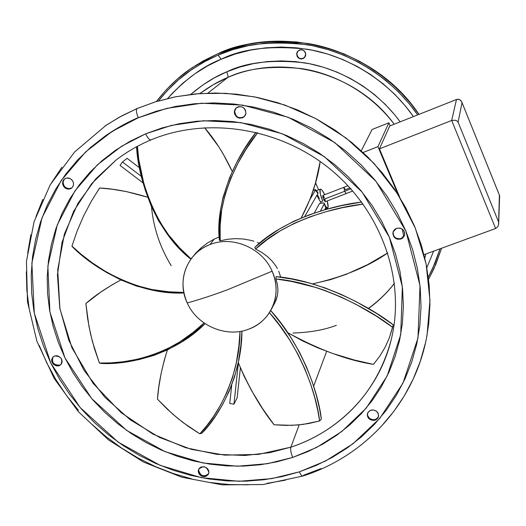 <?xml version="1.0" encoding="UTF-8"?>
<svg xmlns="http://www.w3.org/2000/svg" width="526" height="526" viewBox="0 0 526 526"><rect width="100%" height="100%" fill="white"/><g stroke="black" fill="none" stroke-linecap="round" stroke-linejoin="round"><path stroke-width="0.79" d="M424.857 258.161L425.751 254.032L424.857 258.161M390.147 125.819L388.892 122.808L372.092 129.488L388.892 122.808L377.951 146.649L363.137 152.474L377.951 146.649L398.097 194.659L377.951 146.649L388.892 122.808L390.147 125.819M361.277 150.752L372.092 129.488L361.277 150.752M393.159 231.67C393.021 237.002 395.683 239.291 401.167 238.541L403.85 236.509L402.193 229.047L403.85 236.509L404.402 235.536M351.046 188.709L344.615 191.293L346.233 193.634L344.615 191.293L343.794 187.335L344.615 191.293L350.803 188.808M324.956 198.986L325.351 201.622L324.128 200.511L322.793 197.013L322.846 195.442L323.589 199.407L344.615 191.293L323.589 199.407L325.259 201.714L352.749 191.01M322.819 195.448L343.794 187.335L345.424 189.676L349.954 187.867M324.489 197.763L323.003 195.462M499.516 195.402L461.9 102.254L460.533 100.275L459.001 99.407L456.469 99.506L389.733 125.984L456.469 99.506L451.696 120.474L379.437 148.838L389.733 125.984L379.437 148.838L451.696 120.474L495.617 228.508L424.009 254.663L495.617 228.508L497.793 226.699L498.556 224.753L499.391 195.146L462.045 102.662L458.093 122.163L498.378 221.472L458.093 122.163L462.045 102.662L461.17 100.953L459.803 99.756L458.153 99.25L456.469 99.506L451.696 120.474L455.417 120.244L457.015 120.98L458.093 122.163L457.015 120.98L455.417 120.244L451.696 120.474L495.617 228.508L497.793 226.699L498.556 224.753L499.601 196.987M399.826 197.434L379.437 148.838L399.826 197.434M461.9 102.254L499.628 195.731L498.674 223.728M272.12 271.199C277.682 284.527 277.393 297.295 271.265 309.518C266.136 318.901 258.483 325.502 248.305 329.315C271.127 321.636 282.784 294.008 272.12 271.199C262.421 248.042 232.479 235.28 209.959 244.583C232.479 235.28 262.421 248.042 272.12 271.199L227.659 289.688L272.12 271.199M192.647 256.898L201.359 247.641L207.507 242.986L214.174 239.139L219.23 236.91L214.174 239.139L209.959 244.583C186.986 252.934 176.466 280.825 187.236 302.963C199.551 299.57 213.03 295.145 227.659 289.688C213.03 295.145 199.551 299.57 187.236 302.963C197.079 325.456 225.884 337.948 248.305 329.315C225.884 337.948 197.079 325.456 187.236 302.963C180.352 286.611 181.924 271.534 191.964 257.74C196.704 251.816 202.701 247.43 209.959 244.583L214.174 239.139L207.507 242.986L201.359 247.641L195.863 253.013L191.964 257.74M274.966 302.522L277.485 295.336L277.958 290.082L277.445 284.579L275.94 278.964L276.104 276.643L291.996 279.102L308.486 282.797L325.035 287.906L341.131 294.382L356.372 301.779L376.8 313.581L393.257 324.825L389.457 337.554L385.157 347.18L379.798 356.141L373.453 364.38C347.384 360.284 318.763 349.685 287.584 332.583L302.489 340.874L317.533 347.732L332.656 353.459L354.412 360.047L373.453 364.38M227.804 239.238L220.223 240.776L219.381 240.218L219.224 225.095L220.664 209.315L223.037 197.329L229.606 177.663L236.661 162.652L244.708 148.694L256.05 132.276C234.221 159.214 215.042 204.088 219.381 240.218L220.223 240.776L227.804 239.238L235.477 238.633L227.804 239.238M243.071 238.975L235.477 238.633L243.071 238.975L250.409 240.257L243.071 238.975M253.933 241.237L250.409 240.257L253.933 241.237M259.502 243.347L257.332 242.44L259.502 243.347M261.764 252.414L255.577 249.022L254.84 247.351L255.577 249.022C280.838 224.129 328.684 207.823 363.098 204.101L342.459 207.685L326.58 211.557L310.485 216.653L294.83 223.063L280.266 230.835L267.142 239.659L255.577 249.022L261.764 252.414L267.287 256.425L261.764 252.414M272.008 260.962L267.287 256.425L272.008 260.962L275.841 265.913L272.008 260.962M277.399 268.51L275.841 265.913L277.399 268.51M280.549 276.597L278.708 271.166L280.549 276.597M322.681 201.07L320.538 201.899L322.681 201.07C320.11 194.62 319.335 190.655 320.36 189.189C321.366 188.992 322.826 190.833 324.739 194.705L322.221 190.419L320.926 189.228L320.104 189.452L320.281 193.851L322.681 201.07M327.152 200.985C328.303 204.995 328.48 207.329 327.691 207.987L325.725 206.613L327.165 207.967L327.639 208.007L328.152 207.02L327.152 200.985M321.09 203.115L316.862 195.35L321.09 203.115M324.325 203.404L325.949 207.178L324.739 209.815L325.831 207.75L324.325 203.404L323.444 202.937L319.532 203.457L314.232 213.076L319.532 203.457L322.727 202.918L323.957 203.056L324.345 203.588L320.4 211.097L324.207 204.003L325.831 207.75L325.903 207.06M315.843 183.436L318.625 189.866L315.843 183.436L315.311 183.646L315.843 183.436L314.923 184.981L315.843 183.436M325.357 208.881L324.884 209.769L325.357 208.881M319.295 198.486L317.691 195.205M315.541 189.662L313.24 190.412L314.903 189.63L315.547 189.847L310.011 199.393L315.39 190.215L317.941 193.469L315.39 190.215L315.541 189.662L318.066 192.878L317.941 193.469L318.092 192.924M304.745 216.528L317.941 193.469L304.745 216.528M233.945 404.185L229.75 403.462L231.703 385.131L229.75 403.462L233.945 404.185L238.377 362.947L233.945 404.185L237.127 397.886L233.945 404.185M240.375 367.898L237.127 397.886L240.375 367.898M122.466 161.995L127.095 158.326L139.541 167.807L127.095 158.326L122.466 161.995L141.428 176.427L122.466 161.995L120.033 165.414L143.125 182.989L120.033 165.414L122.466 161.995M361.618 202.076C326.994 205.942 279.727 222.557 254.84 247.351L266.34 237.943L279.418 229.04L293.942 221.183L309.59 214.7L325.719 209.539L341.644 205.607L361.618 202.076M312.49 283.895L330.499 279.661L346.108 274.368L367.615 264.644L387.787 252.907C367.832 266.833 342.735 277.163 312.49 283.895M321.347 419.163L319.598 420.978L303.075 424.41L291.634 425.343L274.079 424.771C260.922 408.426 248.976 387.701 238.245 362.592L244.195 376.419L251.323 390.187L262.868 409.064L274.079 424.771L285.828 425.416L297.387 425.008L308.677 423.535L319.598 420.978L317.711 410.102L314.739 397.557L310.544 383.776L305.008 369.213L298.005 354.353L289.471 339.691L279.707 325.64L269.411 312.674C299.636 345.799 316.849 394.48 319.598 420.978L321.347 419.163C318.578 392.429 301.05 343.544 270.699 310.55L281.048 323.497L290.878 337.541L299.504 352.21L306.579 367.109L312.181 381.725L316.422 395.578L319.433 408.202L321.347 419.163M201.938 433.154L199.801 433.805L182.943 422.477L172.318 413.765L157.452 399.149C158.411 384.545 161.725 368.141 167.399 349.935L164.244 360.317L160.989 374.15L158.773 387.281L157.452 399.149L167.215 409.09L177.564 418.229L188.446 426.494L199.801 433.805L206.494 426.053L213.549 416.454L220.525 405.145L226.962 392.264L232.4 377.977L236.378 362.486L238.857 346.272L239.994 331.459C239.974 375.584 217.416 416.546 199.801 433.805L201.938 433.154C219.552 415.836 241.934 375.012 241.947 331.104L240.908 345.089L238.488 361.355L234.57 376.925L229.172 391.298L222.741 404.264L215.759 415.658L208.671 425.33L201.938 433.154M101.064 363.413L99.388 363.019L92.339 341.249L88.953 326.311L85.863 303.522C95.035 295.454 106.719 287.597 120.914 279.964L112.4 284.651L100.597 292.2L85.863 303.522L87.658 318.749L90.511 333.813L94.43 348.6L99.388 363.019L110.572 362.894L123.308 361.75L137.115 359.317L151.514 355.346L165.986 349.573L180.017 341.782L193.259 332.261L204.055 322.957C173.79 354.103 126.634 364.866 99.388 363.019L101.064 363.413C128.245 365.182 174.961 354.485 205.061 323.641L195.172 332.182L181.95 341.788L167.919 349.691L153.434 355.556L138.995 359.6L125.129 362.079L112.327 363.262L101.064 363.413M72.535 246.924L71.95 246.102L77.217 230.809L83.614 215.956L91.09 201.662L99.585 188.019C113.623 188.624 129.659 191.701 147.694 197.25L126.49 191.615L112.308 189.242L99.585 188.019L91.09 201.662L83.614 215.956L77.217 230.809L71.95 246.102L81.346 254.452L92.642 263.112L105.601 271.521L119.967 279.102L135.478 285.276L151.863 289.51L168.649 291.792L183.824 292.443C139.594 294.823 93.654 268.398 71.95 246.102L72.535 246.924C94.259 269.154 139.949 295.303 183.922 292.956L169.674 292.377L152.856 290.181L136.418 286.039L120.835 279.924L106.397 272.376L93.372 263.98L81.997 255.301L72.535 246.924M136.556 146.793L137.437 146.307L138.772 159.615L143.486 181.924L145.774 189.722L151.56 205.396L159.082 220.631L168.478 234.813L179.379 247.634L191.063 258.917C156.649 232.216 138.792 179.833 137.194 146.471L136.556 146.793C138.187 180.346 156.373 232.683 190.872 259.18L179.234 248.042L168.248 235.273L158.76 221.13L151.14 205.909L145.281 190.215L141.021 174.698L138.167 160.009L136.556 146.793M204.568 127.667C214.963 139.66 224.201 154.282 232.282 171.542L222.886 153.414L218.652 146.623L204.568 127.667M320.196 161.489C317.658 179.879 311.346 198.696 301.253 217.942L310.281 198.703L315.317 183.62L320.196 161.489M257.655 132.67L245.951 149.483L237.89 163.362L230.789 178.314L225.22 193.943L221.683 209.874L220.144 225.641L220.223 240.776C216.048 204.351 235.852 159.371 257.655 132.67M392.527 327.77L393.257 324.825C368.47 305.304 317.842 279.786 276.104 276.643L275.94 278.964L277.445 284.579L277.958 290.082L277.485 295.336L276.038 300.241L273.671 304.679M389.457 337.554L392.639 327.303L376.307 316.119L356.003 304.344L340.835 296.934L324.805 290.424L316.586 287.65L291.838 281.489L275.94 278.964C317.737 282.324 368.055 307.947 392.639 327.303L393.257 324.825M304.232 57.821L302.647 58.616L300.872 58.728L299.176 58.149L297.815 56.959L296.651 53.731L298.084 50.891C302.404 48.76 304.955 50.108 305.744 54.947L305.198 56.657L303.285 58.491L301.569 58.951L299.794 58.715L298.235 57.814L297.131 56.381L296.651 53.731L297.197 52.021L298.354 50.667L299.938 49.865L301.72 49.746L304.159 50.858L305.271 52.291L305.764 54.04L304.416 57.682C300.09 59.951 297.499 58.636 296.651 53.731L296.855 53.547C297.65 58.373 300.201 59.721 304.508 57.584M367.529 413.351L367.694 415.777L369.673 418.505L369.508 419.156L367.608 416.658L367.437 413.673C369.285 409.813 372.276 408.978 376.412 411.161L373.322 409.932L370.107 410.471L367.858 412.588L367.293 414.541L367.589 416.585L368.693 418.413L370.449 419.748L373.703 420.412L375.794 419.86L377.464 418.591L378.628 415.796L377.878 412.778L376.412 411.161L378.293 413.62L378.51 416.559C376.695 420.491 373.69 421.352 369.508 419.156L369.673 418.505L372.75 419.735L374.939 419.577L376.859 418.65L378.207 417.098M198.9 468.817L198.263 470.704L198.716 469.153C203.588 465.254 206.981 466.411 208.894 472.631L208.684 470.678L207.691 468.876L206.074 467.496L204.075 466.753L201.031 467.049L199.433 468.14L198.46 469.764L198.269 471.677L198.881 473.591L200.209 475.208L202.05 476.286L204.121 476.668L206.113 476.28L208.296 474.439L208.894 472.631L208.474 474.11C203.615 478.081 200.215 476.95 198.263 470.704L198.611 470.02L198.821 471.967L199.814 473.768L202.392 475.596L205.488 475.879L208.053 474.505M60.582 364.696L59.708 365.123C53.639 365.215 51.41 362.48 53.034 356.924L52.127 360.067L53.218 362.953L55.703 364.945L57.735 365.425L59.708 365.123L59.208 365.695C52.889 365.655 50.739 362.822 52.764 357.193L54.513 356.023L52.889 357.062L51.647 359.633L51.791 361.638L53.415 364.327L56.197 365.853L58.241 365.945L60.076 365.261L61.424 363.913L62.081 362.092L61.937 360.086L61.023 358.199L58.531 356.201L56.492 355.721L54.513 356.023C60.792 356.03 62.956 358.85 61.009 364.465L59.208 365.695L61.246 364.17M64.889 178.728C62.338 181.628 62.561 184.554 65.546 187.506L68.715 188.709L71.845 187.894L68.59 188.696L65.546 187.506L65.027 187.894L65.546 187.506L64.027 185.849L63.094 182.693L63.508 180.602L64.691 178.906M71.109 179.175C74.159 182.246 74.324 185.218 71.595 188.098C69.485 189.498 67.295 189.426 65.027 187.894L67.006 188.887L70.175 188.847L71.957 187.795L73.147 186.099L73.561 184.008L73.14 181.845L71.944 179.938L70.162 178.584L66.98 177.998L65 178.662L63.488 180.063L62.673 181.996L62.679 184.166L63.508 186.23L65.027 187.894C61.943 184.777 61.812 181.786 64.619 178.906C66.717 177.578 68.88 177.663 71.109 179.175M235.964 108.152L234.662 111.256L236.108 107.961C241.592 105.285 244.879 107.034 245.964 113.202L245.32 109.822L243.873 107.981L241.861 106.811L238.462 106.673L236.444 107.679L234.99 109.395L234.326 111.565L234.543 113.859L236.424 116.772L239.547 118.212L242.88 117.686L245.294 115.372L245.964 113.202L244.314 116.667C238.817 119.514 235.49 117.811 234.326 111.565L234.662 111.256C235.74 117.377 239.008 119.126 244.472 116.509M401.036 239.008C395.407 239.718 392.758 237.351 393.086 231.9L396.525 228.33L394.585 229.52L393.29 231.348L392.83 233.524L393.823 236.72L395.453 238.337L397.597 239.245L401.036 239.008L402.969 237.818L404.619 234.938L404.632 232.702L403.751 230.618L402.114 228.994L399.97 228.087L396.525 228.33C402.061 227.58 404.731 229.895 404.533 235.273L401.036 239.008M368.45 308.492C377.53 302.128 386.202 293.732 394.474 283.317C386.991 292.975 378.319 301.372 368.45 308.492M287.873 333.004L288.294 333.017L287.873 333.004M290.865 447.172L258.351 454.418L224.753 455.128L191.385 449.368L159.483 437.428L130.244 419.794L104.753 397.137L83.989 370.278L68.768 340.197L59.773 308.006L57.452 274.934L62.055 242.282L73.561 211.406L91.662 183.653L115.746 160.325L95.719 178.939L77.868 203.47L64.382 234.05L57.709 269.838L59.905 308.769L71.917 347.745L93.063 383.309L121.092 412.608L152.948 434.108L185.612 447.698L216.778 454.339L245.024 455.483L269.746 452.656L290.865 447.172C290.299 449.612 290.924 453.031 292.752 457.423L316.619 447.448L341.69 431.59L366.195 408.156L387.221 375.86L400.72 334.674L402.37 286.834L389.352 237.18L362.066 192.01L324.443 156.709L282.258 133.768L240.776 122.604L203.411 120.77L171.654 125.359L145.61 133.834C147.694 138.088 149.502 140.1 151.034 139.883C149.502 140.1 147.694 138.088 145.61 133.834L130.034 141.31L115.477 150.285L102.07 160.64L89.933 172.265L79.17 185.02L69.873 198.762L62.107 213.359L55.927 228.652L51.37 244.485L48.464 260.712L47.202 277.176L47.59 293.725L49.595 310.209L53.192 326.482L58.327 342.413L64.941 357.858L72.976 372.691L82.339 386.788L92.957 400.03L104.727 412.318L117.548 423.548L131.309 433.628L145.899 442.471L161.193 450.006L177.065 456.167L193.377 460.901L209.999 464.156L226.791 465.898L243.604 466.102L260.304 464.754L276.735 461.861L292.752 457.423L308.21 451.466L322.957 444.029L336.857 435.16L349.777 424.929L361.566 413.403L372.112 400.687L381.291 386.88L388.997 372.106L395.131 356.497L399.609 340.19L402.377 323.352L403.376 306.145L402.568 288.741L399.957 271.324L395.539 254.071L389.352 237.18L381.442 220.821L371.889 205.193L360.783 190.451L348.232 176.769L334.378 164.303L319.367 153.197L303.364 143.559L286.538 135.511L269.088 129.126L251.198 124.478L233.071 121.598L214.897 120.52L196.875 121.236L179.202 123.728L162.054 127.943L145.61 133.834L121.69 146.195L97.494 164.737L75.047 190.734L57.308 224.793L47.866 266.136L49.911 311.997L64.941 357.858L91.741 398.629L126.667 430.432L165.085 451.67L202.924 462.959L237.482 466.207L267.51 463.682L292.752 457.423C290.924 453.031 290.299 449.612 290.865 447.172L299.195 424.844L290.865 447.172C323.983 436.271 373.013 407.019 391.107 340.125C378.615 390.95 339.494 431.274 290.865 447.172M326.653 351.309L313.641 386.156L326.653 351.309M391.278 339.428L391.107 340.125C405.737 282.107 382.935 213.424 332.044 170.654C281.167 127.89 207.763 116.141 151.047 139.87C138.226 145.229 126.464 152.04 115.746 160.325M303.061 475.977C365.623 456.095 415.487 401.917 427.105 334.733L429.946 300.379L426.172 264.223L415.297 228.067L397.597 193.87L374.045 163.441L346.207 138.141L315.883 118.652L284.809 105.042L254.439 96.856L225.825 93.326L199.591 93.562L176.039 96.685L155.229 101.899L137.043 108.553C135.905 109.934 136.319 113.005 138.299 117.758L166.834 108.356L201.682 103.214L242.716 105.128L288.314 117.331L334.687 142.533L376.005 181.358L405.875 231.032L420.004 285.579L417.979 338.027L402.995 383.086L379.818 418.328L352.9 443.839L325.43 461.065L299.314 471.861C300.754 474.873 301.99 476.254 303.029 475.997C301.99 476.254 300.754 474.873 299.314 471.861L271.738 478.614L238.968 481.277L201.287 477.661L160.062 465.313L118.199 442.149L80.11 407.518L50.818 363.111L34.289 313.115L31.869 263.026L42.014 217.79L61.246 180.431L85.699 151.85L112.123 131.415L138.299 117.758C136.319 113.005 135.905 109.934 137.043 108.553L155.703 101.755L175.184 96.85L195.284 93.924L215.791 93.023L236.49 94.18L257.148 97.395L277.544 102.649L297.44 109.888L316.619 119.047L334.858 130.021L351.96 142.691L367.733 156.912L382.001 172.521L394.618 189.347L405.447 207.185L414.383 225.838L421.346 245.096L426.277 264.749L429.144 284.579L429.946 304.37L428.697 323.924L426.606 337.416M105.976 135.484C117.127 127.864 128.048 121.854 138.746 117.443M227.751 77.493L207.882 93.128L227.751 77.493C218.737 81.175 209.473 86.52 199.972 93.536L213.306 84.686L227.751 77.493C228.264 76.697 227.916 74.823 226.706 71.865C227.916 74.823 228.264 76.697 227.751 77.493C283.218 52.87 357.003 73.029 394.204 124.208C369.364 91.373 332.754 73.298 302.003 68.663C270.864 65.52 246.115 68.465 227.751 77.493M190.754 94.404C202.997 84.075 214.976 76.559 226.706 71.865L239.731 67.104L253.276 63.659L267.188 61.581L281.331 60.904L295.566 61.634L309.729 63.771L323.674 67.308L337.258 72.207L350.323 78.42L362.743 85.883L374.374 94.509L385.098 104.22L394.796 114.898L400.174 121.841C374.742 87.132 336.495 67.788 304.317 62.785C271.725 59.366 245.852 62.39 226.706 71.865L214.312 77.881L202.681 85.087L190.754 94.404M158.497 100.92C169.405 87.336 180.878 76.632 192.904 68.794L205.587 61.121L217.961 55.145L232.755 49.674L248.147 45.709L263.973 43.29L280.075 42.474L296.283 43.263L312.424 45.67L328.323 49.681L343.807 55.243L358.706 62.318L372.855 70.819L386.11 80.662L398.327 91.734L409.366 103.911L417.651 114.905C389.24 74.041 344.984 50.818 307.697 44.795C269.897 40.64 239.987 44.085 217.961 55.145L203.904 62.042L190.728 70.287L178.551 79.774L167.485 90.406L158.497 100.92M218.08 55.098L221.17 59.228C203.246 66.085 185.415 79.176 167.676 98.487L172.436 93.174L183.127 82.937L194.89 73.798L207.606 65.862L221.17 59.228L218.086 55.092M217.429 53.935C239.652 42.764 269.845 39.286 308.006 43.5C345.648 49.602 390.318 73.101 418.92 114.405L410.405 103.083L399.28 90.801L386.965 79.636L373.598 69.715L359.324 61.141L344.306 54.014L328.691 48.399L312.661 44.362L296.388 41.935L280.049 41.14L263.815 41.975L247.858 44.408L232.347 48.418L217.429 53.935L203.266 60.891L189.985 69.208L177.709 78.775L166.558 89.492L156.386 101.544C167.833 86.974 179.918 75.586 192.647 67.381L217.429 53.935M441.557 248.252L435.784 264.512L428.578 279.286L434.088 268.385L441.557 248.252M440.032 248.811L432.891 267.879L428.309 277.103L434.765 263.579L440.032 248.811M426.836 267.721L433.621 251.152L426.836 267.721M413.416 116.588C385.979 77.342 343.412 55.079 307.539 49.293C271.179 45.295 242.394 48.609 221.17 59.228L235.438 53.968L250.277 50.154L265.538 47.84L281.055 47.057L296.671 47.833L312.22 50.161L327.534 54.02L342.452 59.392L356.806 66.204L370.442 74.396L383.211 83.871L394.973 94.535L405.618 106.272L413.416 116.588M367.457 413.896L367.753 415.941L369.673 418.505C373.657 420.662 376.623 419.906 378.575 416.23M198.808 469.08L198.611 470.02C200.353 476.069 203.694 477.312 208.625 473.762M236.279 107.81L234.662 111.256L234.879 113.544L235.95 115.608L237.699 117.134L239.876 117.89L242.144 117.758L244.163 116.765M393.093 231.953L393.086 234.182L393.967 236.259L395.598 237.877L397.735 238.778L401.167 238.541L404.593 235.043M425.435 343.031L420.221 361.513L413.14 379.187L404.29 395.894L393.783 411.483L381.738 425.823M321.103 468.567L303.607 475.221L303.029 475.997M285.493 480.159L266.932 483.361M248.088 484.814L229.126 484.531L210.196 482.526M191.477 478.824L173.107 473.466L155.236 466.509L138.022 458.014L121.598 448.053L106.094 436.705L91.649 424.068M78.374 410.247L66.394 395.342L55.802 379.476L46.709 362.776L39.194 345.378M29.213 309.058L26.865 290.444L26.346 271.738M27.668 253.111L30.863 234.734M35.919 216.771L42.81 199.407M51.509 182.811L61.95 167.15M104.983 126.023L119.389 117.16L137.043 108.553L121.782 115.851L106.206 125.195L74.62 151.968L50.279 184.692L34.072 221.716L26.451 261.297L27.477 301.687L36.886 341.216L54.099 378.332L78.302 411.628L108.481 439.881L143.447 462.032L181.858 477.24L222.274 484.867L263.145 484.518L302.844 476.05M299.314 471.861L281.811 476.648L263.868 479.758L245.649 481.178L227.304 480.915L209 478.982L190.885 475.405L173.107 470.224L155.814 463.498L139.153 455.279L123.262 445.634L108.257 434.654L94.279 422.424L81.438 409.044L69.846 394.618L59.609 379.266L50.818 363.111L43.559 346.279L37.911 328.914L33.934 311.162L31.685 293.166L31.198 275.091L32.5 257.096L35.61 239.35L40.515 222.011L47.202 205.258L55.624 189.248L65.737 174.152L77.453 160.134L90.689 147.339L105.331 135.925L121.256 126.023L138.299 117.758L156.314 111.229L175.112 106.535L194.508 103.747L214.292 102.905L234.254 104.049L254.176 107.172L273.836 112.255L293.021 119.244L311.517 128.081L329.105 138.667L345.602 150.883L360.823 164.592L374.591 179.642L386.774 195.856L397.235 213.05L405.875 231.032L412.621 249.6L417.407 268.549L420.208 287.669L421.017 306.763L419.853 325.627L416.743 344.07L411.753 361.908L404.954 378.983L396.446 395.118L386.327 410.188L374.729 424.048L361.77 436.593L347.601 447.725L332.366 457.35L316.218 465.418L299.314 471.861M151.495 206.725C153.395 227.508 159.95 247.148 171.16 265.637M293.035 333.037C310.011 332.458 324.45 329.887 336.351 325.324M298.189 50.798L296.855 53.547L297.907 51.101M343.794 187.335L347.936 185.685M271.265 309.518L275.006 302.45M325.2 208.94L327.606 208.02M316.415 190.728L320.36 189.189M394.467 283.251C386.958 292.923 378.247 301.313 368.332 308.427M195.468 65.54L217.494 53.902C285.23 23.216 376.274 49.806 418.998 114.372"/></g></svg>
